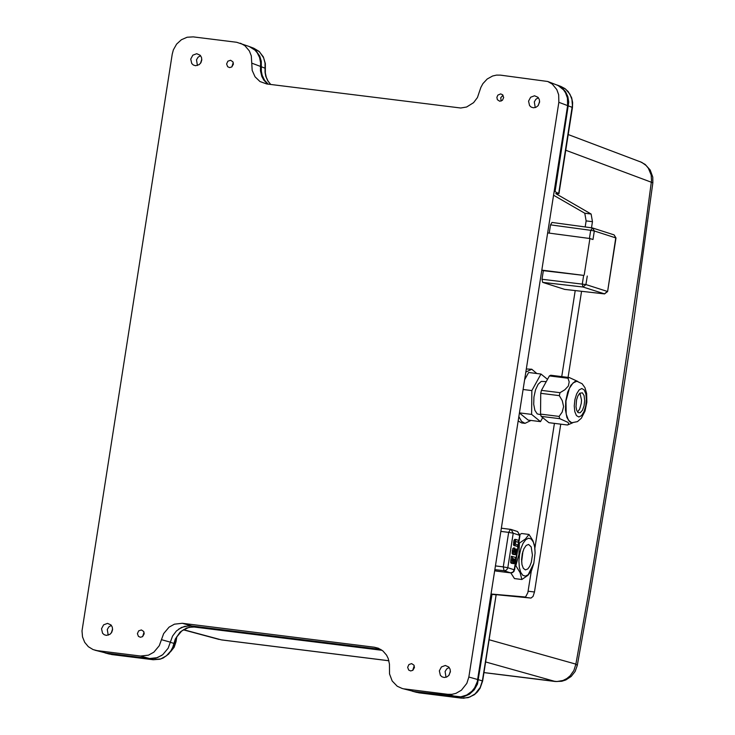 <?xml version="1.0" encoding="UTF-8"?>
<svg xmlns="http://www.w3.org/2000/svg" width="735" height="735" viewBox="0 0 735 735"><rect width="100%" height="100%" fill="white"/><g stroke="black" fill="none" stroke-linecap="round" stroke-linejoin="round"><path stroke-width="1.1" d="M140.624 656.043L148.47 655.161L153.854 652.184L159.265 645.725L161.461 639.67L170.345 642.16L168.159 648.224L162.747 654.683L157.363 657.66L149.508 658.542L140.624 656.043L97.121 650.622L93.106 649.593L88.338 646.699L84.69 642.326L82.513 636.878L82.008 630.887L172.229 54.169L173.359 49.879L176.602 44.118L181.38 39.745L187.131 37.237L193.231 36.879L236.734 42.29L249.266 46.526L254.962 50.136L257.195 52.755L259.565 57.468L260.603 62.769L260.512 66.435L251.747 63.136L251.306 55.888L249.358 50.935L244.902 45.708L240.501 43.227M104.986 652.891L150.271 658.744L155.838 658.202L161.893 655.317M178.633 629.132L184.623 626.339L191.017 625.908L381.024 649.584M412.133 691.148L418.996 692.848L463.509 698.25L469.821 697.019L475.15 693.849L480.212 687.436L482.38 680.84L496.143 594.79L492.983 594.367L530.982 598.069L533.05 596.425L534.474 591.997L560.75 424.159M461.552 698.149L457.629 697.074L414.926 691.745M457.629 697.074L463.721 696.716L469.481 694.207L474.25 689.825L477.493 684.074L492 594.385L491.09 594.275M111.95 654.582L153.1 659.708L160.781 658.891L166.404 655.822L170.814 650.953L172.789 647.186L175.298 639.046L180.103 632.082L186.607 627.975L192.699 626.845L382.09 650.31L194.858 626.983L191.017 625.908M112.593 628.93L111.288 633M450.408 671.018L449.103 675.097M219.067 639.422L183.291 629.794M591.5 227.804L592.456 221.685L591.115 214.023L555.743 193.608L558.958 193.673L554.208 191.219M539.619 101.32L538.314 105.399M201.803 59.259L200.499 63.32M553.574 195.225L584.784 213.233L586.126 220.895L585.179 226.95M531.286 571.132L527.849 592.64L525.543 597.022L491.127 594.018M575.211 290.582L561.742 376.605M554.42 423.378L534.951 547.694M492 594.385L495.859 594.762M555.118 191.339L568.743 102.147L567.852 96.607L565.509 91.654L561.917 87.713L556.928 84.957M268.165 84.148L264.526 80.198L262.156 75.227L261.338 71.065L261.292 61.29L259.795 56.145L255.835 50.467L249.698 46.7M496.143 571.049L494.784 570.663M549.229 233.114L550.524 224.855L551.976 222.439L592.079 227.896M564.636 289.379L542.678 282.378L542.007 279.263L543.349 270.673L541.842 270.195M568.072 377.395L581.56 291.299M149.508 658.542L106.75 653.213L94.87 650.181M267.632 84.084L263.828 80.133L261.825 76.422L260.466 70.836L260.512 66.435M567.613 105.61L558.848 102.312L558.673 94.769L556.799 89.578L552.279 84.084L547.731 81.484L558.095 85.49L563.561 89.881L565.564 92.886L567.438 98.077L567.613 105.61L477.281 681.703L474.635 687.785L471.916 691.222L466.753 695.016L460.808 696.826L414.007 691.497L402.137 688.465L414.007 691.497M380.739 649.409L189.217 625.66L181.453 627.451L176.372 631.025L172.541 636.106L170.345 642.16M519.976 534.464L521.602 533.518L528.998 534.437L525.488 538.939L519.406 543.11L518.91 554.539L515.841 565.647L520.132 572.73L521.859 579.502L527.941 575.321L531.442 570.829L533.794 563.341M521.859 579.502L514.463 578.583L510.825 572.887L496.033 571.049M604.666 293.899L582.984 287.008L582.313 283.894L583.645 275.386L543.349 270.673M583.645 275.386L541.851 270.131M547.676 232.912L589.911 238.526L584.196 275.046M615.994 237.975L607.597 291.556L615.765 237.864L614.083 234.878L615.994 237.975L594.321 230.983L592.98 239.509L589.911 238.526M558.71 193.415L572.409 105.335L571.922 99.4L569.937 94.218L565.684 89.183L561.071 86.528M270.645 84.451L267.788 80.887L265.785 76.321L265.041 72.342L265.041 63.054L263.644 57.863L259.593 51.919L253.851 48.271L259.042 51.367L263.323 56.843L265.335 63.559L265.353 68.318L261.384 66.766M483.961 672.58L556.919 681.547L563.01 680.472L566.786 678.57L570.112 675.832L573.897 670.467L575.872 664.137L588.092 595.883L616.546 424.288L641.986 251.71L651.522 180.617L651.164 174.985L648.371 168.242L646.093 165.476L641.811 162.398L568.21 134.551M485.624 661.95L555.348 681.51L561.742 681.271L565.812 679.967L571.168 676.466L575.137 671.441L577.287 665.414L589.525 597.004L618.043 425.078L633.699 321.425L652.855 182.794L565.757 150.252M577.287 665.414L575.872 664.137L489.106 639.744M419.171 692.866L461.47 698.14L468.195 697.644L474.305 694.74L477.346 692.021L480.065 688.272L482.647 680.977L478.623 679.783M547.731 81.484L500.452 75.135L496.502 75.108L492.597 76.008L487.222 78.985L482.913 83.625L480.874 87.391L477.428 97.562L473.588 102.652L466.633 107.007L460.744 108.008L266.75 83.974L259.969 81.539L255.054 76.807L252.179 70.385L251.747 63.136M558.848 102.312L468.847 677.036L477.741 679.535M456.738 696.817L447.845 694.318L451.915 694.327L455.939 693.362L461.433 690.183L466.835 683.357L468.847 677.036M447.845 694.318L404.379 688.906M378.764 648.408L374.354 647.223L378.314 648.224L382.953 650.98L386.564 655.142L388.227 658.523L389.449 664.146L389.522 673.903L392.178 680.977L397.231 686.233L402.137 688.465M374.354 647.223L182.298 623.289L191.183 625.788M161.461 639.67L163.648 633.607L169.059 627.148L174.443 624.171L182.298 623.289M170.906 651.265L175.849 641.591L176.593 637.052M515.235 565.573L515.841 565.647M518.763 543.036L519.406 543.11M535.098 552.986L534.676 546.904L533.334 542.062L531.23 539.04L528.612 538.195L525.801 539.637L523.136 543.183L520.94 548.42L519.48 554.704L518.919 561.292L519.333 567.374L520.665 572.234L522.769 575.275L525.378 576.139L528.189 574.715L533.83 563.203L535.098 552.986L534.731 546.215L532.866 540.602L528.998 534.437M526.37 368.998L531.754 369.227L536.816 373.509M530.964 420.448L525.02 423.351L521.639 422.937L518.221 421.008M200.572 55.685L198.055 57.211L196.493 59.829L197.421 65.507M538.387 97.755L535.87 99.28L534.308 101.899L535.236 107.576M439.346 670.825L441.432 666.939L445.337 665.469L448.782 667.012L450.096 669.199L450.371 671.836L448.773 675.502L446.669 677.045L444.206 677.486L441.983 676.806L440.357 675.3L439.346 670.825M411.628 663.613L408.908 664.541L407.649 667.325L408.697 670.072L410.672 670.945L412.868 670.283L414.448 667.49L413.943 665.147L411.628 663.613M101.531 628.737L103.617 624.842L107.521 623.381L110.967 624.915L112.28 627.102L112.556 629.748L111.738 632.311L109.984 634.305L106.391 635.389L104.177 634.709L102.542 633.212L101.531 628.737M141.377 629.941L143.692 631.475L144.189 633.818L142.618 636.611L140.422 637.273L138.446 636.391L137.399 633.643L138.658 630.869L141.377 629.941M230.588 60.261L227.868 61.189L226.61 63.973L227.657 66.72L229.623 67.592L231.828 66.931L233.408 64.138L232.903 61.804L230.588 60.261M528.557 101.127L530.642 97.24L534.547 95.77L538.002 97.314L539.315 99.501L539.582 102.137L537.983 105.803L535.879 107.347L533.417 107.779L531.194 107.108L529.567 105.601L528.557 101.127M499.699 101.228L497.375 99.694L496.878 97.36L497.861 95.109L500.654 93.896L502.63 94.778L503.677 97.525L502.409 100.309L499.699 101.228M190.742 59.066L192.827 55.171L196.732 53.71L200.186 55.244L201.5 57.431L201.767 60.077L200.949 62.64L199.185 64.634L195.602 65.718L193.378 65.038L191.752 63.532L190.742 59.066M111.362 625.366L108.844 626.881L107.282 629.5L108.21 635.187M449.168 667.453L446.659 668.979L445.098 671.588L446.026 677.275M511.275 563.258L510.632 562.358L511.303 556.312L515.786 557.497L515.198 561.237L514.022 563.662L513.462 561.972L512.479 563.405L511.891 562.514L512.561 556.468M515.446 554.76L515.942 550.745L514.509 554.282L513.967 554.502L513.361 553.455L513.434 550.938L514.794 548.062L513.949 552.224L514.39 552.389L515.998 548.889L516.677 549.89L516.641 552.04L515.446 554.76L514.178 554.512M512.837 554.365L512.093 553.299L512.699 548.806L513.526 547.906L514.794 548.062M517.504 546.518L514.858 545.379L514.776 542.329L515.74 539.665L518.497 540.197L518.175 542.2L515.814 541.557L515.354 542.696L515.41 544.065L517.752 544.92L517.504 546.518L513.59 545.223L513.93 540.4L515.253 539.407M518.175 542.2L515.694 541.658M525.883 372.048L531.754 369.227M525.02 423.351L521.584 421.412L518.901 416.69M414.218 665.708L412.721 670.384M144.032 632.229L142.636 636.593M233.243 62.548L231.847 66.913M503.034 95.265L500.728 97.727L501.178 101.062M527.803 568.936L525.424 569.891L523.329 568.348L521.96 564.59L521.593 559.363L522.3 553.703L523.936 548.733L526.187 545.425L528.594 544.442L531.175 546.868L532.425 555.008L531.322 562.22L529.76 566.244L527.803 568.936M519.47 413.024L528.153 420.089L540.501 421.633L542.706 417.627M547.501 379.343L540.978 374.032L528.621 372.489L524.707 379.6M514.573 561.264L514.923 559.197L514.215 558.977L513.967 561.411L514.573 561.264L513.921 561.182M513.131 561.246L513.636 558.784L512.874 558.545L512.58 561.053L513.131 561.246L512.607 561.182M522.943 551.287L521.63 561.862M540.978 374.032L531.846 390.588L531.616 414.393L540.501 421.633M531.616 414.393L519.498 412.886M531.846 390.588L523.155 389.504M514.923 559.197L514.197 559.105M513.636 558.784L512.846 558.692M521.584 559.776L522.392 553.299M546.252 381.603L541.245 381.41L538.121 384.286L535.512 389.844L533.941 396.983L533.711 404.296L534.878 410.323L537.202 413.878L540.684 414.733M572.694 422.79L567.503 425.005L548.926 422.689L541.162 416.368L540.537 414.099L540.739 393.326L541.429 390.368L549.394 375.916L550.708 375.236L569.294 377.551L577.839 381.474M567.503 425.005L568.761 423.957L568.008 422.386L559.748 418.684L541.162 416.368M540.537 414.099L559.114 416.414L562.165 412.114L563.598 406.574L562.275 400.685L559.326 395.641L540.739 393.326M559.748 418.684L559.114 416.414M541.429 390.368L560.006 392.683L564.802 389.807L568.366 386.004L569.184 381.86L567.971 378.231L549.394 375.916M559.326 395.641L560.006 392.683M567.971 378.231L569.294 377.551M571.729 422.708L569.809 421.945L566.915 417.526L565.472 410.029L565.748 400.942L567.705 392.067L570.948 385.158L574.834 381.584L576.892 381.309M584.692 400.502L584.049 405.83L582.396 410.332L580.181 412.776L578.151 412.629L576.727 410.442L576.01 406.731L576.534 399.978L577.857 395.972L579.667 393.317L582.35 392.802L584.086 395.568L584.692 400.502M579.924 393.096L581.532 400.106L581.284 403.285L579.667 409.073L577.563 412.032M494.949 569.643L504.826 570.783L506.782 569.79L507.812 567.723L514.261 569.79L512.957 572.115L510.549 572.85L512.534 572.583L513.995 571.361L519.673 535.273L517.569 531.543L511.119 529.476L513.223 533.206L519.957 535.42L517.569 531.543M107.705 653.47L111.858 654.582L153.183 659.727L149.343 658.661M183.474 629.674L221.29 639.854L388.907 660.737M591.115 214.023L584.784 213.233M170.318 642.326L174.204 643.465L172.155 649.207L168.6 654.104L163.253 657.981L160 659.212L153.275 659.736M524.643 597.279L530.982 598.069M561.016 86.509L564.921 88.586L568.219 91.59L571.609 97.617L572.62 102.468L572.455 107.475L568.486 105.941M534.474 591.997L528.134 591.216M586.126 220.895L592.456 221.685M501.435 528.217L510.375 529.329M495.528 565.922L503.264 566.887L508.666 532.37L513.223 533.206L507.812 567.723L503.264 566.887L504.1 570.783L510.549 572.85L495.932 571.021M501.435 528.208L511.119 529.476L510.485 529.329L508.666 532.37L500.93 531.405M589.424 238.462L590.701 230.321L550.524 224.855M614.083 234.878L592.64 228.006L594.321 230.983L590.701 230.321L592.64 228.006L592.153 227.896M564.452 289.36L604.427 293.881L607.367 291.437L585.924 284.564L542.007 279.263M587.265 276.038L585.924 284.564L582.984 287.008L542.678 282.378M97.121 650.622L106.75 653.213M194.94 626.983L189.088 627.304L181.848 630.832L176.428 637.346L174.204 643.465M176.106 637.962L176.584 638.136L176.032 641.692L174.774 641.242M512.414 563.396L511.147 563.24M511.891 562.514L510.632 562.358M511.983 560.208L510.715 560.052M513.949 563.644L512.681 563.488M516.062 551.921L515.428 551.838M513.967 554.502L512.699 554.346M513.361 553.455L512.093 553.299M513.434 550.938L512.166 550.781M513.967 548.962L512.699 548.806M514.702 551.36L513.995 551.268M515.364 549.339L514.721 549.256M515.529 545.884L514.261 545.728M514.858 545.379L513.59 545.223M514.638 544.249L513.37 544.093M514.776 542.329L513.517 542.173M515.198 540.556L513.93 540.4M515.74 539.665L514.472 539.508M514.721 560.483L513.995 560.392M513.397 560.309L512.607 560.208M571.628 422.698L568.421 420.218L566.198 414.108L565.959 400.97L569.414 388.291L573.07 382.917L576.782 381.3M586.401 399.619L585.74 405.959L584.003 411.664L581.541 415.606L578.84 417.002L576.433 415.578L574.798 411.618L574.255 405.904L574.917 399.564L576.653 393.859L579.116 389.917L581.817 388.521L584.224 389.945L585.859 393.905L586.401 399.619M105.463 653.029L109.533 654.122M496.143 594.79L482.647 680.977M572.455 107.475L558.958 193.673M551.976 222.439L592.162 227.896M564.544 289.379L604.519 293.899L607.597 291.556M557.369 85.113L561.081 86.519M250.148 46.856L253.851 48.262M265.353 68.318L265.326 72.866L266.263 77.23L268.082 81.162L270.719 84.461M416.754 692.407L412.684 691.313M514.555 569.937L519.957 535.42M652.855 182.794L652.781 177.126L650.209 170.042L645.174 164.429L640.203 161.691M265.243 71.819L265.298 68.869M555.348 681.51L483.961 672.617M388.916 660.774L221.768 639.946M176.032 641.692L174.14 647.269L170.511 651.835M176.584 638.136L176.924 636.482M512.754 563.506L514.022 563.662M511.211 563.249L512.479 563.405M512.773 554.365L514.031 554.521M515.033 539.361L516.301 539.518M571.839 422.726L577.444 421.624L581.376 418.187L584.996 411.131L586.852 402.183L586.64 393.491L584.95 387.676L582.12 383.725L576.993 381.327"/></g></svg>
